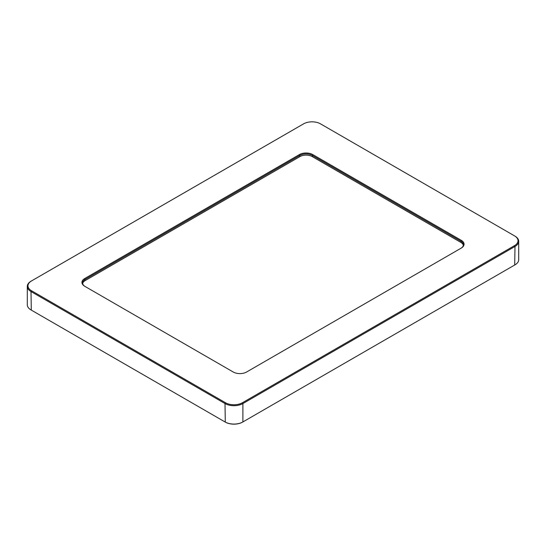 <?xml version="1.0" encoding="UTF-8"?>
<svg xmlns="http://www.w3.org/2000/svg" width="546" height="546" viewBox="0 0 546 546"><rect width="100%" height="100%" fill="white"/><g stroke="black" fill="none" stroke-linecap="round" stroke-linejoin="round"><path stroke-width="0.82" d="M82.671 283.551A8.777 5.064 180 0 1 85.183 280.576L299.877 156.62A8.777 5.064 180 0 1 312.292 156.62L460.817 242.376A8.777 5.064 180 0 1 463.329 245.352M85.169 286.527A8.777 5.064 180 0 1 82.61 282.951A8.777 5.064 180 0 1 85.183 279.368L299.877 155.412A8.777 5.064 180 0 1 312.292 155.412L460.817 241.161A8.777 5.064 180 0 1 463.39 244.745A8.777 5.064 180 0 1 460.831 248.321M461.295 240.336L312.769 154.586A9.453 5.453 -0 0 0 299.406 154.586L84.705 278.542A9.453 5.453 -0 0 0 84.705 286.254L233.231 372.01A9.453 5.453 -0 0 0 246.594 372.01L461.295 248.055A9.453 5.453 -0 0 0 461.295 240.336L460.817 242.376M225.484 402.736L31.484 290.731A11.978 6.914 180 0 1 31.484 280.951L303.583 123.853A11.978 6.914 180 0 1 320.516 123.853L514.516 235.865A11.978 6.914 180 0 1 514.516 245.639L242.417 402.736A11.978 6.914 180 0 1 225.484 402.736L225.007 403.562A12.654 7.303 -0 0 0 242.895 403.562L514.994 246.464A12.654 7.303 -0 0 0 518.7 241.305A12.654 7.303 -0 0 0 514.994 236.138L514.516 235.865L514.994 236.138M31.484 280.951L31.006 281.224A12.654 7.303 -0 0 0 27.3 286.391A12.654 7.303 -0 0 0 31.006 291.557L225.007 403.562L225.293 422.099A12.244 7.071 0 0 0 242.608 422.099L242.895 421.935A12.654 7.303 180 0 1 225.007 421.935L31.293 310.094A12.244 7.071 0 0 0 31.293 310.094L31.006 309.93A12.654 7.303 180 0 1 27.3 304.764L27.3 286.391M518.7 241.305L518.7 259.671A12.654 7.303 180 0 1 514.994 264.837L514.707 265.001A12.244 7.071 0 0 0 514.714 265.001L242.608 422.099M514.707 265.001L514.994 246.464L514.516 245.639M299.406 154.586L299.877 156.62M312.292 156.62L312.769 154.586M85.183 280.576L84.705 278.542M31.484 290.731L31.006 291.557L31.293 310.094M242.895 421.935L242.895 403.562L242.417 402.736"/></g></svg>
